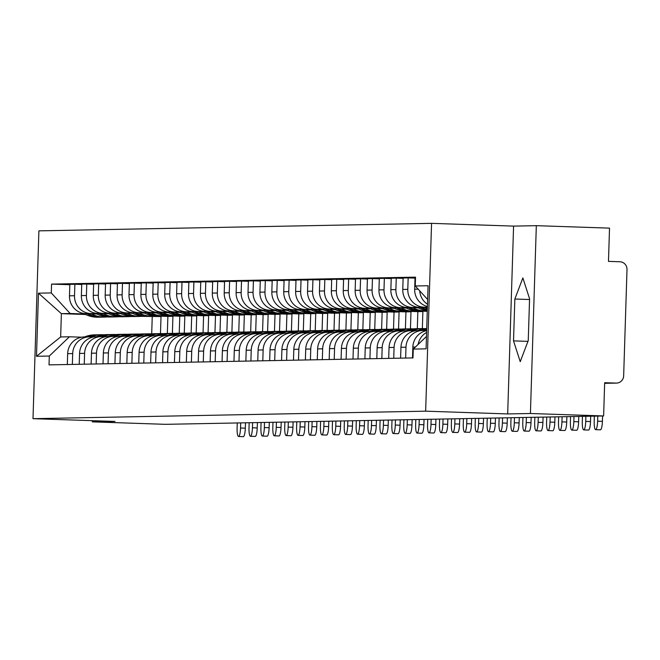 <?xml version="1.0" encoding="UTF-8"?>
<svg xmlns="http://www.w3.org/2000/svg" width="660" height="660" viewBox="0 0 660 660"><rect width="100%" height="100%" fill="white"/><g stroke="black" fill="none" stroke-linecap="round" stroke-linejoin="round"><path stroke-width="0.99" d="M530.417 413.498L536.324 225.671L513.579 226.108L431.558 223.352L38.899 230.851L33 418.679L425.651 411.172L507.68 413.927L530.417 413.498L603.619 415.957L165.487 424.331L92.293 421.864L115.03 421.435L33 418.679M536.324 225.671L609.518 228.129L608.479 261.376L619.88 261.756A7.516 7.359 88.9 0 1 627 269.519L623.659 375.829A7.516 7.359 88.9 0 1 616.448 383.097L604.642 383.32M92.326 420.667L92.293 421.864M604.642 383.311L616.069 383.089L604.667 382.709L603.619 415.957M427.49 304.243A17.292 16.929 -91.1 0 1 419.735 290.87M418.151 344.413A17.292 16.929 -91.1 0 1 426.599 332.409M415.511 277.753L415.024 277.761L414.67 289.22A17.292 16.929 88.9 0 0 427.416 306.545M426.657 330.643A17.292 16.929 88.9 0 0 412.846 347.069L412.508 357.926M427.391 307.304L424.174 307.197A17.292 16.929 -91.1 0 1 407.798 289.352L408.161 277.893L403.128 277.992L402.765 289.451A17.292 16.929 88.9 0 0 419.141 307.296L427.383 307.576M405.644 358.058L405.983 347.201A17.292 16.929 -91.1 0 1 423.448 330.487L426.657 330.602M415.016 278.124L408.161 277.893M422.573 330.487L417.532 330.577A17.292 16.929 88.9 0 0 400.95 347.3L400.603 358.157M417.862 307.618L412.277 307.428A17.292 16.929 -91.1 0 1 395.893 289.575L396.256 278.124L391.223 278.215L390.86 289.674A17.292 16.929 88.9 0 0 407.236 307.527L418.407 307.898M393.739 358.289L394.078 347.432A17.292 16.929 -91.1 0 1 411.543 330.718L414.959 330.833M403.111 278.355L396.256 278.124M410.668 330.709L405.636 330.808A17.292 16.929 88.9 0 0 389.045 347.523L388.699 358.38M405.958 307.84L400.373 307.659A17.292 16.929 -91.1 0 1 383.996 289.806L384.351 278.347L379.318 278.446L378.955 289.905A17.292 16.929 88.9 0 0 395.332 307.75L406.51 308.129M381.835 358.512L382.173 347.655A17.292 16.929 -91.1 0 1 399.638 330.949L403.054 331.056M391.207 278.578L384.351 278.347M398.764 330.94L393.731 331.031A17.292 16.929 88.9 0 0 377.14 347.754L376.802 358.611M394.053 308.072L388.468 307.882A17.292 16.929 -91.1 0 1 372.091 290.037L372.454 278.578L367.414 278.677L367.051 290.128A17.292 16.929 88.9 0 0 383.435 307.981L394.606 308.352M369.93 358.743L370.268 347.886A17.292 16.929 -91.1 0 1 387.733 331.171L391.149 331.287M379.31 278.809L372.454 278.578M386.859 331.163L381.826 331.262A17.292 16.929 88.9 0 0 365.236 347.977L364.897 358.834M382.156 308.294L376.563 308.113A17.292 16.929 -91.1 0 1 360.187 290.26L360.55 278.8L355.509 278.899L355.154 290.359A17.292 16.929 88.9 0 0 371.53 308.203L382.701 308.583M358.025 358.966L358.372 348.109A17.292 16.929 -91.1 0 1 375.837 331.402L379.244 331.518M367.405 279.031L360.55 278.8M374.962 331.394L369.922 331.493A17.292 16.929 88.9 0 0 353.331 348.208L352.993 359.065M370.252 308.525L364.658 308.335A17.292 16.929 -91.1 0 1 348.282 290.491L348.645 279.031L343.604 279.13L343.249 290.582A17.292 16.929 88.9 0 0 359.626 308.435L370.796 308.806M346.129 359.197L346.467 348.34A17.292 16.929 -91.1 0 1 363.932 331.625L367.339 331.741M355.501 279.262L348.645 279.031M363.058 331.625L358.017 331.716A17.292 16.929 88.9 0 0 341.426 348.439L341.088 359.287M358.347 308.756L352.762 308.566A17.292 16.929 -91.1 0 1 336.377 290.713L336.74 279.262L331.708 279.353L331.345 290.812A17.292 16.929 88.9 0 0 347.721 308.657L358.891 309.037M427.276 311.066L424.561 310.975M334.224 359.42L334.562 348.562A17.292 16.929 -91.1 0 1 352.027 331.856L355.443 331.972M343.596 279.493L336.74 279.262M351.153 331.848L346.12 331.947A17.292 16.929 88.9 0 0 329.53 348.661L329.183 359.518M419.521 311.075L427.267 311.33M346.442 308.979L340.857 308.789A17.292 16.929 -91.1 0 1 324.481 290.945L324.835 279.485L319.803 279.584L319.44 291.043A17.292 16.929 88.9 0 0 335.816 308.888L346.995 309.268M422.35 328.589L422.887 311.545L412.657 311.207M322.319 359.65L322.658 348.793A17.292 16.929 -91.1 0 1 340.123 332.079L343.538 332.195M331.691 279.716L324.835 279.485M339.248 332.079L334.216 332.17A17.292 16.929 88.9 0 0 317.625 348.892L317.278 359.749M407.616 311.297L417.846 311.644L417.31 328.688M334.537 309.21L328.952 309.02A17.292 16.929 -91.1 0 1 312.576 291.167L312.931 279.716L307.898 279.807L307.535 291.266A17.292 16.929 88.9 0 0 323.92 309.119L335.09 309.49M410.446 328.812L410.982 311.776L400.752 311.429M310.414 359.882L310.753 349.024A17.292 16.929 -91.1 0 1 328.218 332.31L331.633 332.425M319.786 279.947L312.931 279.716M327.343 332.302L322.311 332.401A17.292 16.929 88.9 0 0 305.72 349.115L305.382 359.972M395.719 311.528L405.941 311.875L405.405 328.911M322.641 309.433L317.048 309.251A17.292 16.929 -91.1 0 1 300.671 291.398L301.034 279.939L295.993 280.038L295.639 291.497A17.292 16.929 88.9 0 0 312.015 309.342L323.185 309.721M398.541 329.043L399.077 312.007L388.847 311.66M298.51 360.104L298.856 349.247A17.292 16.929 -91.1 0 1 316.313 332.541L319.729 332.648M307.89 280.17L301.034 279.939M315.447 332.533L310.406 332.623A17.292 16.929 88.9 0 0 293.815 349.346L293.477 360.203M383.815 311.759L394.045 312.097L393.508 329.142M310.736 309.664L305.143 309.474A17.292 16.929 -91.1 0 1 288.766 291.629L289.129 280.17L284.089 280.269L283.734 291.72A17.292 16.929 88.9 0 0 300.11 309.573L311.281 309.944M386.636 329.274L387.173 312.229L376.942 311.883M286.605 360.335L286.951 349.478A17.292 16.929 -91.1 0 1 304.417 332.764L307.824 332.879M295.985 280.401L289.129 280.17M303.542 332.755L298.501 332.854A17.292 16.929 88.9 0 0 281.911 349.569L281.572 360.426M371.91 311.982L382.14 312.328L381.604 329.365M298.832 309.887L293.246 309.705A17.292 16.929 -91.1 0 1 276.862 291.852L277.225 280.393L272.192 280.492L271.829 291.951A17.292 16.929 88.9 0 0 288.205 309.796L299.376 310.175M374.731 329.497L375.268 312.46L365.046 312.114M274.709 360.558L275.047 349.701A17.292 16.929 -91.1 0 1 292.512 332.995L295.919 333.11M284.08 280.624L277.225 280.393M291.637 332.986L286.605 333.085A17.292 16.929 88.9 0 0 270.014 349.8L269.668 360.657M360.005 312.213L370.235 312.551L369.699 329.596M286.927 310.117L281.341 309.928A17.292 16.929 -91.1 0 1 264.965 292.083L265.32 280.624L260.287 280.723L259.924 292.174A17.292 16.929 88.9 0 0 276.301 310.027L287.479 310.398M362.835 329.728L363.371 312.683L353.141 312.345M262.804 360.789L263.142 349.932A17.292 16.929 -91.1 0 1 280.607 333.217L284.023 333.333M272.176 280.855L265.32 280.624M279.733 333.217L274.7 333.308A17.292 16.929 88.9 0 0 258.11 350.031L257.763 360.88M348.1 312.436L358.33 312.782L357.794 329.818M275.022 310.349L269.437 310.159A17.292 16.929 -91.1 0 1 253.06 292.306L253.415 280.855L248.383 280.945L248.02 292.405A17.292 16.929 88.9 0 0 264.404 310.25L275.575 310.629M350.93 329.95L351.466 312.914L341.236 312.568M250.899 361.012L251.237 350.155A17.292 16.929 -91.1 0 1 268.702 333.448L272.118 333.564M260.271 281.086L253.415 280.855M267.828 333.44L262.796 333.539A17.292 16.929 88.9 0 0 246.205 350.254L245.866 361.111M336.196 312.667L346.426 313.013L345.889 330.049M263.125 310.571L257.532 310.382A17.292 16.929 -91.1 0 1 241.156 292.537L241.519 281.077L236.478 281.176L236.123 292.636A17.292 16.929 88.9 0 0 252.499 310.48L263.67 310.86M339.025 330.182L339.562 313.137L329.332 312.799M238.994 361.243L239.341 350.386A17.292 16.929 -91.1 0 1 256.798 333.671L260.213 333.787M248.374 281.308L241.519 281.077M255.931 333.671L250.891 333.762A17.292 16.929 88.9 0 0 234.3 350.485L233.962 361.342M324.299 312.889L334.529 313.236L333.993 330.28M251.221 310.802L245.627 310.613A17.292 16.929 -91.1 0 1 229.251 292.76L229.614 281.308L224.573 281.399L224.218 292.858A17.292 16.929 88.9 0 0 240.595 310.712L251.765 311.083M327.121 330.404L327.657 313.368L317.427 313.022M227.089 361.474L227.436 350.617A17.292 16.929 -91.1 0 1 244.901 333.902L248.309 334.018M236.47 281.539L229.614 281.308M244.027 333.894L238.986 333.993A17.292 16.929 88.9 0 0 222.395 350.707L222.057 361.564M312.394 313.12L322.625 313.467L322.088 330.503M239.316 311.025L233.731 310.843A17.292 16.929 -91.1 0 1 217.346 292.99L217.709 281.531L212.677 281.63L212.314 293.089A17.292 16.929 88.9 0 0 228.69 310.934L239.861 311.314M315.216 330.635L315.752 313.599L305.522 313.252M215.193 361.697L215.531 350.839A17.292 16.929 -91.1 0 1 232.996 334.133L236.404 334.24M224.565 281.762L217.709 281.531M232.122 334.125L227.089 334.216A17.292 16.929 88.9 0 0 210.499 350.938L210.152 361.796M300.49 313.351L310.72 313.69L310.183 330.734M227.411 311.256L221.826 311.066A17.292 16.929 -91.1 0 1 205.45 293.221L205.804 281.762L200.772 281.861L200.409 293.312A17.292 16.929 88.9 0 0 216.785 311.165L227.964 311.536M303.32 330.866L303.856 313.822L293.626 313.475M203.288 361.927L203.626 351.07A17.292 16.929 -91.1 0 1 221.092 334.356L224.507 334.471M212.66 281.993L205.804 281.762M220.217 334.348L215.185 334.447A17.292 16.929 88.9 0 0 198.594 351.161L198.248 362.018M288.585 313.574L298.815 313.921L298.279 330.957M215.507 311.479L209.921 311.297A17.292 16.929 -91.1 0 1 193.545 293.444L193.9 281.985L188.867 282.084L188.504 293.543A17.292 16.929 88.9 0 0 204.889 311.388L216.059 311.767M291.415 331.089L291.951 314.053L281.721 313.706M191.383 362.15L191.722 351.293A17.292 16.929 -91.1 0 1 209.187 334.587L212.602 334.702M200.755 282.216L193.9 281.985M208.312 334.579L203.28 334.678A17.292 16.929 88.9 0 0 186.689 351.392L186.351 362.249M276.68 313.805L286.91 314.143L286.374 331.188M203.61 311.71L198.017 311.52A17.292 16.929 -91.1 0 1 181.64 293.675L182.003 282.216L176.962 282.315L176.608 293.766A17.292 16.929 88.9 0 0 192.984 311.619L204.154 311.99M279.51 331.32L280.046 314.275L269.816 313.937M179.479 362.381L179.825 351.524A17.292 16.929 -91.1 0 1 197.282 334.81L200.698 334.925M188.859 282.447L182.003 282.216M196.416 334.81L191.375 334.9A17.292 16.929 88.9 0 0 174.785 351.623L174.446 362.472M264.784 314.028L275.014 314.375L274.477 331.411M191.705 311.941L186.112 311.751A17.292 16.929 -91.1 0 1 169.736 293.898L170.099 282.447L165.058 282.538L164.703 293.997A17.292 16.929 88.9 0 0 181.079 311.842L192.25 312.221M267.605 331.543L268.141 314.507L257.911 314.16M167.574 362.604L167.92 351.747A17.292 16.929 -91.1 0 1 185.386 335.041L188.793 335.156M176.954 282.678L170.099 282.447M184.511 335.033L179.47 335.132A17.292 16.929 88.9 0 0 162.88 351.846L162.542 362.703M252.879 314.259L263.109 314.605L262.573 331.642M179.8 312.163L174.207 311.974A17.292 16.929 -91.1 0 1 157.831 294.129L158.194 282.67L153.161 282.769L152.798 294.228A17.292 16.929 88.9 0 0 169.174 312.073L180.345 312.452M255.7 331.774L256.237 314.729L246.007 314.391M155.677 362.835L156.016 351.978A17.292 16.929 -91.1 0 1 173.481 335.263L176.888 335.379M165.049 282.901L158.194 282.67M172.606 335.263L167.566 335.354A17.292 16.929 88.9 0 0 150.983 352.077L150.637 362.934M240.974 314.482L251.204 314.828L250.668 331.873M167.896 312.394L162.31 312.205A17.292 16.929 -91.1 0 1 145.934 294.352L146.289 282.901L141.256 282.991L140.893 294.451A17.292 16.929 88.9 0 0 157.27 312.304L168.448 312.675M243.804 331.996L244.34 314.96L234.11 314.614M143.773 363.066L144.111 352.209A17.292 16.929 -91.1 0 1 161.576 335.495L164.992 335.61M153.145 283.132L146.289 282.901M160.702 335.486L155.669 335.585A17.292 16.929 88.9 0 0 139.078 352.3L138.732 363.157M229.07 314.713L239.299 315.059L238.763 332.096M155.991 312.617L150.406 312.436A17.292 16.929 -91.1 0 1 134.03 294.583L134.384 283.123L129.352 283.222L128.989 294.682A17.292 16.929 88.9 0 0 145.365 312.526L156.544 312.906M231.899 332.227L232.435 315.191L222.205 314.845M131.868 363.289L132.206 352.432A17.292 16.929 -91.1 0 1 149.671 335.725L153.087 335.833M141.24 283.354L134.384 283.123M148.797 335.717L143.764 335.808A17.292 16.929 88.9 0 0 127.174 352.531L126.835 363.388M217.165 314.944L227.395 315.282L226.858 332.326M144.094 312.848L138.501 312.659A17.292 16.929 -91.1 0 1 122.125 294.814L122.488 283.354L117.447 283.453L117.084 294.904A17.292 16.929 88.9 0 0 133.469 312.757L144.639 313.129M219.995 332.459L220.531 315.414L210.301 315.067M119.963 363.52L120.31 352.663A17.292 16.929 -91.1 0 1 137.767 335.948L141.182 336.064M129.344 283.585L122.488 283.354M136.892 335.94L131.86 336.039A17.292 16.929 88.9 0 0 115.269 352.753L114.931 363.611M205.268 315.166L215.49 315.513L214.962 332.549M132.19 313.071L126.596 312.889A17.292 16.929 -91.1 0 1 110.22 295.036L110.583 283.577L105.542 283.676L105.188 295.135A17.292 16.929 88.9 0 0 121.564 312.98L132.734 313.36M208.09 332.681L208.626 315.645L198.396 315.298M108.058 363.742L108.405 352.885A17.292 16.929 -91.1 0 1 125.87 336.179L129.277 336.295M117.439 283.808L110.583 283.577M124.996 336.171L119.955 336.27A17.292 16.929 88.9 0 0 103.364 352.984L103.026 363.841M193.363 315.397L203.593 315.736L203.057 332.78M120.285 313.302L114.692 313.112A17.292 16.929 -91.1 0 1 98.315 295.267L98.678 283.808L93.646 283.907L93.283 295.358A17.292 16.929 88.9 0 0 109.659 313.211L120.829 313.582M196.185 332.912L196.721 315.868L186.491 315.529M96.162 363.974L96.5 353.116A17.292 16.929 -91.1 0 1 113.965 336.402L117.373 336.517M105.534 284.039L98.678 283.808M113.091 336.402L108.05 336.493A17.292 16.929 88.9 0 0 91.468 353.215L91.121 364.064M181.459 315.62L191.689 315.967L191.152 333.003M108.38 313.533L102.795 313.343A17.292 16.929 -91.1 0 1 86.41 295.49L86.773 284.039L81.741 284.13L81.378 295.589A17.292 16.929 88.9 0 0 97.754 313.434L108.933 313.813M184.288 333.135L184.816 316.099L174.595 315.752M84.257 364.196L84.596 353.339A17.292 16.929 -91.1 0 1 102.061 336.633L105.476 336.748M93.629 284.27L86.773 284.039M101.186 336.625L96.154 336.724A17.292 16.929 88.9 0 0 79.563 353.438L79.216 364.295M169.554 315.851L179.784 316.198L179.248 333.234M96.475 313.756L90.89 313.566A17.292 16.929 -91.1 0 1 74.514 295.721L74.869 284.262L69.836 284.361L69.473 295.82A17.292 16.929 88.9 0 0 85.849 313.665L97.028 314.045M172.384 333.366L172.92 316.322L162.69 315.983M72.352 364.427L72.691 353.57A17.292 16.929 -91.1 0 1 90.156 336.856L93.572 336.971M81.724 284.493L74.869 284.262M89.281 336.856L84.249 336.947A17.292 16.929 88.9 0 0 67.658 353.669L67.32 364.526M157.649 316.074L167.879 316.421L167.343 333.465M172.92 316.322L167.879 316.421M184.816 316.099L179.784 316.198M196.721 315.868L191.689 315.967M208.626 315.645L203.593 315.736M220.531 315.414L215.49 315.513M232.435 315.191L227.395 315.282M244.34 314.96L239.299 315.059M256.237 314.729L251.204 314.828M268.141 314.507L263.109 314.605M280.046 314.275L275.014 314.375M291.951 314.053L286.91 314.143M303.856 313.822L298.815 313.921M315.752 313.599L310.72 313.69M327.657 313.368L322.625 313.467M339.562 313.137L334.529 313.236M351.466 312.914L346.426 313.013M363.371 312.683L358.33 312.782M375.268 312.46L370.235 312.551M387.173 312.229L382.14 312.328M399.077 312.007L394.045 312.097M410.982 311.776L405.941 311.875M422.887 311.545L417.846 311.644M427.639 299.483L415.247 285.978L428.068 285.739L426.088 348.843L413.267 349.09L426.476 336.451M85.552 314.482L61.38 313.665L60.654 336.955L69.424 336.79L49.302 356.045L49.03 364.873L412.987 357.918L413.267 349.09M49.302 356.045L36.49 356.293L38.47 293.18L51.29 292.933L70.158 313.5L61.38 313.665L38.47 293.18M415.247 285.978L415.528 277.15L51.562 284.105L51.29 292.933M431.558 223.352L425.651 411.172M513.579 226.108L507.68 413.927M513.521 340.882L520.229 361.663L528.247 340.593L529.567 298.741L522.86 277.951L514.841 299.021L513.521 340.882L527.959 341.36M160.479 333.589L161.015 316.552L141.611 316.363M152.237 316.717L151.701 333.869M161.015 316.552L150.785 316.206M84.579 313.987L70.158 313.5M69.424 336.79L81.667 337.202M69.828 284.724L51.562 284.105M60.654 336.955L36.49 356.293M529.543 299.516L514.841 299.021M594.363 416.13L594.198 421.245A8.456 1.716 -88.1 0 0 595.634 429.668A8.456 1.716 -88.1 0 0 597.63 421.179L602.415 421.344A8.456 1.716 91.9 0 1 600.418 429.825L595.634 429.668M597.795 416.064L597.63 421.179M602.415 421.344L602.588 415.973M582.458 416.361L582.293 421.476A8.456 1.716 -88.1 0 0 583.729 429.891A8.456 1.716 -88.1 0 0 585.733 421.41L590.51 421.567A8.456 1.716 91.9 0 1 588.514 430.056L583.729 429.891M585.89 416.295L585.733 421.41M590.51 421.567L590.683 416.204M570.553 416.584L570.397 421.707A8.456 1.716 -88.1 0 0 571.824 430.122A8.456 1.716 -88.1 0 0 573.829 421.641L578.614 421.798A8.456 1.716 91.9 0 1 576.609 430.279L571.824 430.122M421.897 330.495A28.561 27.967 -91.1 0 1 426.707 329.002M426.69 329.703A28.561 27.967 88.9 0 0 424.487 330.528M427.317 309.73A28.561 27.967 -91.1 0 1 421.575 307.378M424.644 307.477A28.561 27.967 88.9 0 0 427.342 308.74M426.723 328.531A28.561 27.967 88.9 0 0 417.887 330.577M426.715 328.796A28.561 27.967 88.9 0 0 420.676 330.52M420.23 307.329A28.561 27.967 88.9 0 0 427.3 310.068M416.873 307.065A28.561 27.967 88.9 0 0 427.284 310.629M573.986 416.518L573.829 421.641M578.614 421.798L578.779 416.427M425.329 328.647A28.561 27.967 88.9 0 0 424.215 328.589A28.561 27.967 88.9 0 0 422.771 328.581A28.561 27.967 88.9 0 0 412.582 330.751M558.649 416.815L558.492 421.93A8.456 1.716 -88.1 0 0 559.928 430.353A8.456 1.716 -88.1 0 0 561.924 421.864L566.709 422.029A8.456 1.716 91.9 0 1 564.704 430.51L559.928 430.353M409.992 330.726A28.561 27.967 -91.1 0 1 419.983 328.63L422.771 328.581M412.739 307.709A28.561 27.967 88.9 0 0 426.212 310.942L423.423 311A28.561 27.967 -91.1 0 1 409.67 307.601M426.212 310.942A28.561 27.967 88.9 0 0 427.276 310.901M419.372 328.655A28.561 27.967 88.9 0 0 418.762 328.655L415.981 328.713A28.561 27.967 88.9 0 0 405.991 330.8M418.762 328.655A28.561 27.967 88.9 0 0 408.771 330.751M408.325 307.56A28.561 27.967 88.9 0 0 422.202 311.025A28.561 27.967 88.9 0 0 422.812 311M404.976 307.288A28.561 27.967 88.9 0 0 419.422 311.075L422.202 311.025M562.089 416.749L561.924 421.864M566.709 422.029L566.874 416.658M413.424 328.878A28.561 27.967 88.9 0 0 412.31 328.82A28.561 27.967 88.9 0 0 410.866 328.804A28.561 27.967 88.9 0 0 400.678 330.982M546.752 417.037L546.587 422.161A8.456 1.716 -88.1 0 0 548.023 430.576A8.456 1.716 -88.1 0 0 550.019 422.095L554.804 422.251A8.456 1.716 91.9 0 1 552.799 430.741L548.023 430.576M398.087 330.949A28.561 27.967 -91.1 0 1 408.078 328.861L410.866 328.804M400.843 307.939A28.561 27.967 88.9 0 0 414.307 311.173L411.526 311.223A28.561 27.967 -91.1 0 1 397.765 307.832M414.307 311.173A28.561 27.967 88.9 0 0 416.864 311.009M407.476 328.878A28.561 27.967 88.9 0 0 406.865 328.886L404.077 328.936A28.561 27.967 88.9 0 0 394.086 331.031M406.865 328.886A28.561 27.967 88.9 0 0 396.866 330.974M396.421 307.791A28.561 27.967 88.9 0 0 410.305 311.248A28.561 27.967 88.9 0 0 410.916 311.231M393.071 307.519A28.561 27.967 88.9 0 0 407.517 311.305L410.305 311.248M550.184 416.971L550.019 422.095M554.804 422.251L554.969 416.881M401.519 329.109A28.561 27.967 88.9 0 0 400.405 329.043A28.561 27.967 88.9 0 0 398.962 329.035A28.561 27.967 88.9 0 0 388.781 331.204M534.847 417.268L534.683 422.383A8.456 1.716 -88.1 0 0 536.118 430.807A8.456 1.716 -88.1 0 0 538.114 422.317L542.899 422.483A8.456 1.716 91.9 0 1 540.903 430.963L536.118 430.807M386.191 331.18A28.561 27.967 -91.1 0 1 396.182 329.084L398.962 329.035M388.938 308.162A28.561 27.967 88.9 0 0 402.402 311.404L399.622 311.454A28.561 27.967 -91.1 0 1 385.861 308.063M402.402 311.404A28.561 27.967 88.9 0 0 404.959 311.231M395.571 329.109A28.561 27.967 88.9 0 0 394.96 329.109L392.172 329.167A28.561 27.967 88.9 0 0 382.181 331.254M394.96 329.109A28.561 27.967 88.9 0 0 384.97 331.204M384.516 308.014A28.561 27.967 88.9 0 0 398.401 311.479A28.561 27.967 88.9 0 0 399.011 311.462M381.166 307.75A28.561 27.967 88.9 0 0 395.612 311.528L398.401 311.479M538.279 417.202L538.114 422.317M542.899 422.483L543.073 417.112M389.623 329.332A28.561 27.967 88.9 0 0 388.501 329.274A28.561 27.967 88.9 0 0 387.057 329.266A28.561 27.967 88.9 0 0 376.876 331.435M522.943 417.499L522.778 422.614A8.456 1.716 -88.1 0 0 524.213 431.029A8.456 1.716 -88.1 0 0 526.218 422.548L530.995 422.705A8.456 1.716 91.9 0 1 528.998 431.194L524.213 431.029M374.286 331.411A28.561 27.967 -91.1 0 1 384.277 329.315L387.057 329.266M377.033 308.393A28.561 27.967 88.9 0 0 390.505 311.627L387.717 311.685A28.561 27.967 -91.1 0 1 373.956 308.286M390.505 311.627A28.561 27.967 88.9 0 0 393.055 311.462M383.666 329.332A28.561 27.967 88.9 0 0 383.056 329.34L380.267 329.389A28.561 27.967 88.9 0 0 370.276 331.485M383.056 329.34A28.561 27.967 88.9 0 0 373.065 331.427M372.611 308.245A28.561 27.967 88.9 0 0 386.496 311.701A28.561 27.967 88.9 0 0 387.106 311.685M369.262 307.972A28.561 27.967 88.9 0 0 383.707 311.759L386.496 311.701M526.375 417.433L526.218 422.548M530.995 422.705L531.168 417.334M377.718 329.563A28.561 27.967 88.9 0 0 376.604 329.497A28.561 27.967 88.9 0 0 375.161 329.488A28.561 27.967 88.9 0 0 364.972 331.666M511.038 417.722L510.881 422.837A8.456 1.716 -88.1 0 0 512.308 431.26A8.456 1.716 -88.1 0 0 514.313 422.771L519.09 422.936A8.456 1.716 91.9 0 1 517.093 431.417L512.308 431.26M362.381 331.633A28.561 27.967 -91.1 0 1 372.372 329.546L375.161 329.488M365.128 308.616A28.561 27.967 88.9 0 0 378.601 311.858L375.812 311.908A28.561 27.967 -91.1 0 1 362.06 308.517M378.601 311.858A28.561 27.967 88.9 0 0 381.15 311.685M371.761 329.563A28.561 27.967 88.9 0 0 371.151 329.563L368.371 329.62A28.561 27.967 88.9 0 0 358.372 331.708M371.151 329.563A28.561 27.967 88.9 0 0 361.16 331.658M360.715 308.467A28.561 27.967 88.9 0 0 374.591 311.933A28.561 27.967 88.9 0 0 375.202 311.916M357.357 308.203A28.561 27.967 88.9 0 0 371.811 311.982L374.591 311.933M514.47 417.656L514.313 422.771M519.09 422.936L519.263 417.565M365.813 329.786A28.561 27.967 88.9 0 0 364.7 329.728A28.561 27.967 88.9 0 0 363.256 329.719A28.561 27.967 88.9 0 0 353.067 331.889M499.133 417.953L498.976 423.068A8.456 1.716 -88.1 0 0 500.412 431.483A8.456 1.716 -88.1 0 0 502.409 423.002L507.193 423.159A8.456 1.716 91.9 0 1 505.189 431.648L500.412 431.483M350.476 331.864A28.561 27.967 -91.1 0 1 360.467 329.769L363.256 329.719M353.224 308.847A28.561 27.967 88.9 0 0 366.696 312.081L363.908 312.139A28.561 27.967 -91.1 0 1 350.155 308.74M366.696 312.081A28.561 27.967 88.9 0 0 369.245 311.916M359.857 329.786A28.561 27.967 88.9 0 0 359.246 329.794L356.466 329.843A28.561 27.967 88.9 0 0 346.475 331.939M359.246 329.794A28.561 27.967 88.9 0 0 349.255 331.881M348.81 308.698A28.561 27.967 88.9 0 0 362.686 312.155A28.561 27.967 88.9 0 0 363.297 312.139M345.46 308.426A28.561 27.967 88.9 0 0 359.906 312.213L362.686 312.155M502.573 417.887L502.409 423.002M507.193 423.159L507.358 417.796M353.909 330.016A28.561 27.967 88.9 0 0 352.795 329.959A28.561 27.967 88.9 0 0 351.351 329.942A28.561 27.967 88.9 0 0 341.162 332.12M487.237 418.176L487.072 423.299A8.456 1.716 -88.1 0 0 488.507 431.714A8.456 1.716 -88.1 0 0 490.504 423.233L495.289 423.39A8.456 1.716 91.9 0 1 493.284 431.871L488.507 431.714M338.572 332.087A28.561 27.967 -91.1 0 1 348.562 330L351.351 329.942M341.327 309.07A28.561 27.967 88.9 0 0 354.791 312.312L352.011 312.361A28.561 27.967 -91.1 0 1 338.25 308.971M354.791 312.312A28.561 27.967 88.9 0 0 357.349 312.139M347.952 330.016A28.561 27.967 88.9 0 0 347.341 330.025L344.561 330.074A28.561 27.967 88.9 0 0 334.57 332.17M347.341 330.025A28.561 27.967 88.9 0 0 337.351 332.112M336.905 308.921A28.561 27.967 88.9 0 0 350.79 312.386A28.561 27.967 88.9 0 0 351.4 312.37M333.556 308.657A28.561 27.967 88.9 0 0 348.001 312.444L350.79 312.386M490.669 418.11L490.504 423.233M495.289 423.39L495.454 418.019M342.004 330.239A28.561 27.967 88.9 0 0 340.89 330.182A28.561 27.967 88.9 0 0 339.446 330.173A28.561 27.967 88.9 0 0 329.257 332.343M475.332 418.407L475.167 423.522A8.456 1.716 -88.1 0 0 476.603 431.945A8.456 1.716 -88.1 0 0 478.599 423.456L483.384 423.621A8.456 1.716 91.9 0 1 481.387 432.102L476.603 431.945M326.675 332.318A28.561 27.967 -91.1 0 1 336.666 330.223L339.446 330.173M329.423 309.301A28.561 27.967 88.9 0 0 342.887 312.535L340.106 312.592A28.561 27.967 -91.1 0 1 326.345 309.193M342.887 312.535A28.561 27.967 88.9 0 0 345.444 312.37M336.055 330.248A28.561 27.967 88.9 0 0 335.445 330.248L332.656 330.305A28.561 27.967 88.9 0 0 322.666 332.392M335.445 330.248A28.561 27.967 88.9 0 0 325.454 332.343M325 309.152A28.561 27.967 88.9 0 0 338.885 312.617A28.561 27.967 88.9 0 0 339.496 312.592M321.651 308.88A28.561 27.967 88.9 0 0 336.097 312.667L338.885 312.617M478.764 418.341L478.599 423.456M483.384 423.621L483.557 418.25M330.107 330.47A28.561 27.967 88.9 0 0 328.985 330.412A28.561 27.967 88.9 0 0 327.541 330.396A28.561 27.967 88.9 0 0 317.361 332.574M463.427 418.63L463.262 423.753A8.456 1.716 -88.1 0 0 464.698 432.168A8.456 1.716 -88.1 0 0 466.702 423.687L471.479 423.844A8.456 1.716 91.9 0 1 469.483 432.333L464.698 432.168M314.771 332.541A28.561 27.967 -91.1 0 1 324.761 330.454L327.541 330.396M317.518 309.532A28.561 27.967 88.9 0 0 330.982 312.766L328.201 312.815A28.561 27.967 -91.1 0 1 314.44 309.424M330.982 312.766A28.561 27.967 88.9 0 0 333.539 312.601M324.151 330.47A28.561 27.967 88.9 0 0 323.54 330.478L320.752 330.528A28.561 27.967 88.9 0 0 310.761 332.623M323.54 330.478A28.561 27.967 88.9 0 0 313.549 332.566M313.096 309.383A28.561 27.967 88.9 0 0 326.98 312.84A28.561 27.967 88.9 0 0 327.591 312.823M309.746 309.111A28.561 27.967 88.9 0 0 324.192 312.898L326.98 312.84M466.859 418.564L466.702 423.687M471.479 423.844L471.653 418.473M318.202 330.701A28.561 27.967 88.9 0 0 317.089 330.635A28.561 27.967 88.9 0 0 315.645 330.627A28.561 27.967 88.9 0 0 305.456 332.797M451.522 418.861L451.366 423.976A8.456 1.716 -88.1 0 0 452.793 432.399A8.456 1.716 -88.1 0 0 454.798 423.91L459.574 424.075A8.456 1.716 91.9 0 1 457.578 432.556L452.793 432.399M302.866 332.772A28.561 27.967 -91.1 0 1 312.856 330.676L315.645 330.627M305.613 309.754A28.561 27.967 88.9 0 0 319.085 312.997L316.297 313.046A28.561 27.967 -91.1 0 1 302.544 309.655M319.085 312.997A28.561 27.967 88.9 0 0 321.635 312.823M312.246 330.701A28.561 27.967 88.9 0 0 311.635 330.701L308.847 330.759A28.561 27.967 88.9 0 0 298.856 332.846M311.635 330.701A28.561 27.967 88.9 0 0 301.645 332.797M301.191 309.606A28.561 27.967 88.9 0 0 315.076 313.071A28.561 27.967 88.9 0 0 315.686 313.054M297.841 309.342A28.561 27.967 88.9 0 0 312.296 313.12L315.076 313.071M454.954 418.795L454.798 423.91M459.574 424.075L459.748 418.704M306.298 330.924A28.561 27.967 88.9 0 0 305.184 330.866A28.561 27.967 88.9 0 0 303.74 330.858A28.561 27.967 88.9 0 0 293.551 333.028M439.618 419.092L439.461 424.207A8.456 1.716 -88.1 0 0 440.888 432.622A8.456 1.716 -88.1 0 0 442.893 424.141L447.678 424.297A8.456 1.716 91.9 0 1 445.673 432.787L440.888 432.622M290.961 333.003A28.561 27.967 -91.1 0 1 300.952 330.908L303.74 330.858M293.708 309.986A28.561 27.967 88.9 0 0 307.18 313.219L304.392 313.277A28.561 27.967 -91.1 0 1 290.639 309.878M307.18 313.219A28.561 27.967 88.9 0 0 309.73 313.054M300.341 330.924A28.561 27.967 88.9 0 0 299.731 330.932L296.95 330.982A28.561 27.967 88.9 0 0 286.96 333.077M299.731 330.932A28.561 27.967 88.9 0 0 289.74 333.019M289.295 309.837A28.561 27.967 88.9 0 0 303.171 313.294A28.561 27.967 88.9 0 0 303.781 313.277M285.945 309.565A28.561 27.967 88.9 0 0 300.391 313.351L303.171 313.294M443.05 419.026L442.893 424.141M447.678 424.297L447.843 418.927M294.393 331.155A28.561 27.967 88.9 0 0 293.279 331.089A28.561 27.967 88.9 0 0 291.835 331.081A28.561 27.967 88.9 0 0 281.647 333.259M427.713 419.314L427.556 424.43A8.456 1.716 -88.1 0 0 428.992 432.853A8.456 1.716 -88.1 0 0 430.988 424.363L435.773 424.529A8.456 1.716 91.9 0 1 433.768 433.01L428.992 432.853M279.056 333.226A28.561 27.967 -91.1 0 1 289.047 331.138L291.835 331.081M281.812 310.208A28.561 27.967 88.9 0 0 295.276 313.45L292.487 313.5A28.561 27.967 -91.1 0 1 278.734 310.109M295.276 313.45A28.561 27.967 88.9 0 0 297.833 313.277M288.436 331.155A28.561 27.967 88.9 0 0 287.826 331.155L285.046 331.213A28.561 27.967 88.9 0 0 275.055 333.3M287.826 331.155A28.561 27.967 88.9 0 0 277.835 333.25M277.39 310.06A28.561 27.967 88.9 0 0 291.266 313.525A28.561 27.967 88.9 0 0 291.877 313.508M274.04 309.796A28.561 27.967 88.9 0 0 288.486 313.574L291.266 313.525M431.153 419.248L430.988 424.363M435.773 424.529L435.938 419.158M282.488 331.378A28.561 27.967 88.9 0 0 281.375 331.32A28.561 27.967 88.9 0 0 279.931 331.312A28.561 27.967 88.9 0 0 269.742 333.481M415.816 419.546L415.651 424.66A8.456 1.716 -88.1 0 0 417.087 433.076A8.456 1.716 -88.1 0 0 419.084 424.594L423.868 424.751A8.456 1.716 91.9 0 1 421.864 433.24L417.087 433.076M267.151 333.457A28.561 27.967 -91.1 0 1 277.15 331.361L279.931 331.312M269.907 310.439A28.561 27.967 88.9 0 0 283.371 313.673L280.591 313.731A28.561 27.967 -91.1 0 1 266.83 310.332M283.371 313.673A28.561 27.967 88.9 0 0 285.928 313.508M276.54 331.378A28.561 27.967 88.9 0 0 275.929 331.386L273.141 331.435A28.561 27.967 88.9 0 0 263.15 333.531M275.929 331.386A28.561 27.967 88.9 0 0 265.939 333.473M265.485 310.291A28.561 27.967 88.9 0 0 279.37 313.748A28.561 27.967 88.9 0 0 279.98 313.731M262.135 310.018A28.561 27.967 88.9 0 0 276.581 313.805L279.37 313.748M419.248 419.479L419.084 424.594M423.868 424.751L424.034 419.389M270.584 331.609A28.561 27.967 88.9 0 0 269.47 331.551A28.561 27.967 88.9 0 0 268.026 331.534A28.561 27.967 88.9 0 0 257.846 333.712M403.912 419.768L403.747 424.891A8.456 1.716 -88.1 0 0 405.182 433.306A8.456 1.716 -88.1 0 0 407.187 424.826L411.964 424.982A8.456 1.716 91.9 0 1 409.967 433.463L405.182 433.306M255.255 333.679A28.561 27.967 -91.1 0 1 265.246 331.592L268.026 331.534M258.002 310.662A28.561 27.967 88.9 0 0 271.466 313.904L268.686 313.954A28.561 27.967 -91.1 0 1 254.925 310.563M271.466 313.904A28.561 27.967 88.9 0 0 274.024 313.731M264.635 331.609A28.561 27.967 88.9 0 0 264.025 331.617L261.236 331.666A28.561 27.967 88.9 0 0 251.245 333.762M264.025 331.617A28.561 27.967 88.9 0 0 254.034 333.704M253.58 310.513A28.561 27.967 88.9 0 0 267.465 313.978A28.561 27.967 88.9 0 0 268.075 313.962M250.231 310.25A28.561 27.967 88.9 0 0 264.676 314.036L267.465 313.978M407.344 419.702L407.187 424.826M411.964 424.982L412.137 419.611M258.687 331.832A28.561 27.967 88.9 0 0 257.565 331.774A28.561 27.967 88.9 0 0 256.129 331.765A28.561 27.967 88.9 0 0 245.941 333.935M392.007 419.999L391.85 425.114A8.456 1.716 -88.1 0 0 393.277 433.537A8.456 1.716 -88.1 0 0 395.282 425.048L400.059 425.213A8.456 1.716 91.9 0 1 398.062 433.694L393.277 433.537M243.35 333.911A28.561 27.967 -91.1 0 1 253.341 331.815L256.129 331.765M246.097 310.893A28.561 27.967 88.9 0 0 259.57 314.127L256.781 314.185A28.561 27.967 -91.1 0 1 243.02 310.786M259.57 314.127A28.561 27.967 88.9 0 0 262.119 313.962M252.73 331.84A28.561 27.967 88.9 0 0 252.12 331.84L249.332 331.897A28.561 27.967 88.9 0 0 239.341 333.985M252.12 331.84A28.561 27.967 88.9 0 0 242.129 333.935M241.675 310.745A28.561 27.967 88.9 0 0 255.56 314.209A28.561 27.967 88.9 0 0 256.171 314.185M238.326 310.472A28.561 27.967 88.9 0 0 252.772 314.259L255.56 314.209M395.439 419.933L395.282 425.048M400.059 425.213L400.232 419.842M246.782 332.062A28.561 27.967 88.9 0 0 245.668 332.005A28.561 27.967 88.9 0 0 244.225 331.988A28.561 27.967 88.9 0 0 234.036 334.166M380.102 420.222L379.945 425.345A8.456 1.716 -88.1 0 0 381.373 433.76A8.456 1.716 -88.1 0 0 383.377 425.279L388.162 425.436A8.456 1.716 91.9 0 1 386.158 433.925L381.373 433.76M231.446 334.133A28.561 27.967 -91.1 0 1 241.436 332.046L244.225 331.988M234.193 311.124A28.561 27.967 88.9 0 0 247.665 314.358L244.876 314.408A28.561 27.967 -91.1 0 1 231.124 311.017M247.665 314.358A28.561 27.967 88.9 0 0 250.214 314.193M240.826 332.062A28.561 27.967 88.9 0 0 240.215 332.071L237.435 332.12A28.561 27.967 88.9 0 0 227.444 334.216M240.215 332.071A28.561 27.967 88.9 0 0 230.224 334.158M229.779 310.975A28.561 27.967 88.9 0 0 243.655 314.432A28.561 27.967 88.9 0 0 244.266 314.416M226.429 310.703A28.561 27.967 88.9 0 0 240.875 314.49L243.655 314.432M383.534 420.156L383.377 425.279M388.162 425.436L388.327 420.065M234.877 332.293A28.561 27.967 88.9 0 0 233.764 332.227A28.561 27.967 88.9 0 0 232.32 332.219A28.561 27.967 88.9 0 0 222.131 334.389M368.197 420.453L368.041 425.568A8.456 1.716 -88.1 0 0 369.476 433.991A8.456 1.716 -88.1 0 0 371.473 425.502L376.258 425.667A8.456 1.716 91.9 0 1 374.253 434.148L369.476 433.991M219.541 334.364A28.561 27.967 -91.1 0 1 229.532 332.269L232.32 332.219M222.296 311.347A28.561 27.967 88.9 0 0 235.76 314.589L232.972 314.638A28.561 27.967 -91.1 0 1 219.219 311.248M235.76 314.589A28.561 27.967 88.9 0 0 238.318 314.416M228.921 332.293A28.561 27.967 88.9 0 0 228.31 332.293L225.53 332.351A28.561 27.967 88.9 0 0 215.539 334.438M228.31 332.293A28.561 27.967 88.9 0 0 218.32 334.389M217.874 311.198A28.561 27.967 88.9 0 0 231.751 314.663A28.561 27.967 88.9 0 0 232.361 314.647M214.525 310.934A28.561 27.967 88.9 0 0 228.971 314.713L231.751 314.663M371.638 420.387L371.473 425.502M376.258 425.667L376.423 420.296M222.973 332.516A28.561 27.967 88.9 0 0 221.859 332.459A28.561 27.967 88.9 0 0 220.415 332.45A28.561 27.967 88.9 0 0 210.226 334.62M356.301 420.684L356.136 425.799A8.456 1.716 -88.1 0 0 357.572 434.214A8.456 1.716 -88.1 0 0 359.568 425.733L364.353 425.89A8.456 1.716 91.9 0 1 362.348 434.379L357.572 434.214M207.636 334.595A28.561 27.967 -91.1 0 1 217.635 332.5L220.415 332.45M210.392 311.578A28.561 27.967 88.9 0 0 223.855 314.812L221.075 314.87A28.561 27.967 -91.1 0 1 207.314 311.471M223.855 314.812A28.561 27.967 88.9 0 0 226.413 314.647M217.024 332.516A28.561 27.967 88.9 0 0 216.414 332.524L213.625 332.574A28.561 27.967 88.9 0 0 203.635 334.67M216.414 332.524A28.561 27.967 88.9 0 0 206.415 334.612M205.969 311.429A28.561 27.967 88.9 0 0 219.854 314.886A28.561 27.967 88.9 0 0 220.465 314.87M202.62 311.157A28.561 27.967 88.9 0 0 217.066 314.944L219.854 314.886M359.733 420.618L359.568 425.733M364.353 425.89L364.518 420.519M211.068 332.747A28.561 27.967 88.9 0 0 209.954 332.681A28.561 27.967 88.9 0 0 208.511 332.673A28.561 27.967 88.9 0 0 198.33 334.851M344.396 420.907L344.231 426.022A8.456 1.716 -88.1 0 0 345.667 434.445A8.456 1.716 -88.1 0 0 347.671 425.956L352.448 426.121A8.456 1.716 91.9 0 1 350.452 434.602L345.667 434.445M195.739 334.818A28.561 27.967 -91.1 0 1 205.73 332.731L208.511 332.673M198.487 311.8A28.561 27.967 88.9 0 0 211.951 315.043L209.17 315.092A28.561 27.967 -91.1 0 1 195.41 311.701M211.951 315.043A28.561 27.967 88.9 0 0 214.508 314.87M205.12 332.747A28.561 27.967 88.9 0 0 204.509 332.747L201.721 332.805A28.561 27.967 88.9 0 0 191.73 334.892M204.509 332.747A28.561 27.967 88.9 0 0 194.518 334.843M194.065 311.652A28.561 27.967 88.9 0 0 207.95 315.117A28.561 27.967 88.9 0 0 208.56 315.1M190.715 311.388A28.561 27.967 88.9 0 0 205.161 315.166L207.95 315.117M347.828 420.841L347.671 425.956M352.448 426.121L352.621 420.75M199.171 332.97A28.561 27.967 88.9 0 0 198.049 332.912A28.561 27.967 88.9 0 0 196.614 332.904A28.561 27.967 88.9 0 0 186.425 335.074M332.491 421.138L332.335 426.253A8.456 1.716 -88.1 0 0 333.762 434.668A8.456 1.716 -88.1 0 0 335.767 426.187L340.543 426.343A8.456 1.716 91.9 0 1 338.547 434.833L333.762 434.668M183.835 335.049A28.561 27.967 -91.1 0 1 193.825 332.953L196.614 332.904M186.582 312.031A28.561 27.967 88.9 0 0 200.054 315.265L197.266 315.323A28.561 27.967 -91.1 0 1 183.505 311.924M200.054 315.265A28.561 27.967 88.9 0 0 202.603 315.1M193.215 332.97A28.561 27.967 88.9 0 0 192.605 332.978L189.816 333.028A28.561 27.967 88.9 0 0 179.825 335.123M192.605 332.978A28.561 27.967 88.9 0 0 182.614 335.065M182.16 311.883A28.561 27.967 88.9 0 0 196.045 315.34A28.561 27.967 88.9 0 0 196.655 315.323M178.81 311.611A28.561 27.967 88.9 0 0 193.256 315.397L196.045 315.34M335.923 421.072L335.767 426.187M340.543 426.343L340.717 420.981M187.267 333.201A28.561 27.967 88.9 0 0 186.153 333.143A28.561 27.967 88.9 0 0 184.709 333.127A28.561 27.967 88.9 0 0 174.52 335.305M320.587 421.361L320.43 426.484A8.456 1.716 -88.1 0 0 321.857 434.899A8.456 1.716 -88.1 0 0 323.862 426.418L328.647 426.574A8.456 1.716 91.9 0 1 326.642 435.055L321.857 434.899M171.93 335.272A28.561 27.967 -91.1 0 1 181.921 333.185L184.709 333.127M174.677 312.254A28.561 27.967 88.9 0 0 188.149 315.496L185.361 315.546A28.561 27.967 -91.1 0 1 171.608 312.155M188.149 315.496A28.561 27.967 88.9 0 0 190.699 315.323M181.31 333.201A28.561 27.967 88.9 0 0 180.7 333.209L177.919 333.259A28.561 27.967 88.9 0 0 167.92 335.354M180.7 333.209A28.561 27.967 88.9 0 0 170.709 335.296M170.263 312.106A28.561 27.967 88.9 0 0 184.14 315.571A28.561 27.967 88.9 0 0 184.75 315.554M166.914 311.842A28.561 27.967 88.9 0 0 181.36 315.628L184.14 315.571M324.019 421.294L323.862 426.418M328.647 426.574L328.812 421.204M175.362 333.424A28.561 27.967 88.9 0 0 174.248 333.366A28.561 27.967 88.9 0 0 172.804 333.358A28.561 27.967 88.9 0 0 162.616 335.527M308.682 421.591L308.525 426.707A8.456 1.716 -88.1 0 0 309.961 435.13A8.456 1.716 -88.1 0 0 311.957 426.64L316.742 426.805A8.456 1.716 91.9 0 1 314.738 435.286L309.961 435.13M160.025 335.503A28.561 27.967 -91.1 0 1 170.016 333.407L172.804 333.358M162.781 312.485A28.561 27.967 88.9 0 0 176.245 315.719L173.456 315.777A28.561 27.967 -91.1 0 1 159.703 312.378M176.245 315.719A28.561 27.967 88.9 0 0 178.802 315.554M169.405 333.432A28.561 27.967 88.9 0 0 168.795 333.432L166.015 333.49A28.561 27.967 88.9 0 0 156.024 335.577M168.795 333.432A28.561 27.967 88.9 0 0 158.804 335.527M158.359 312.337A28.561 27.967 88.9 0 0 172.235 315.802A28.561 27.967 88.9 0 0 172.846 315.777M155.009 312.064A28.561 27.967 88.9 0 0 169.455 315.851L172.235 315.802M312.122 421.525L311.957 426.64M316.742 426.805L316.907 421.435M163.457 333.655A28.561 27.967 88.9 0 0 162.344 333.597A28.561 27.967 88.9 0 0 160.9 333.58A28.561 27.967 88.9 0 0 150.711 335.758M296.786 421.814L296.62 426.938A8.456 1.716 -88.1 0 0 298.056 435.353A8.456 1.716 -88.1 0 0 300.052 426.871L304.837 427.028A8.456 1.716 91.9 0 1 302.833 435.517L298.056 435.353M148.12 335.725A28.561 27.967 -91.1 0 1 158.119 333.638L160.9 333.58M150.876 312.716A28.561 27.967 88.9 0 0 164.34 315.95L161.56 316A28.561 27.967 -91.1 0 1 147.799 312.609M164.34 315.95A28.561 27.967 88.9 0 0 166.898 315.785M157.509 333.655A28.561 27.967 88.9 0 0 156.898 333.663L154.11 333.712A28.561 27.967 88.9 0 0 144.119 335.808M156.898 333.663A28.561 27.967 88.9 0 0 146.899 335.75M146.454 312.568A28.561 27.967 88.9 0 0 160.339 316.024A28.561 27.967 88.9 0 0 160.949 316.008M143.105 312.296A28.561 27.967 88.9 0 0 157.55 316.082L160.339 316.024M300.217 421.748L300.052 426.871M304.837 427.028L305.002 421.657M151.552 333.886A28.561 27.967 88.9 0 0 150.439 333.82A28.561 27.967 88.9 0 0 148.995 333.811A28.561 27.967 88.9 0 0 138.814 335.981M284.881 422.045L284.716 427.16A8.456 1.716 -88.1 0 0 286.151 435.584A8.456 1.716 -88.1 0 0 288.156 427.094L292.933 427.259A8.456 1.716 91.9 0 1 290.936 435.74L286.151 435.584M136.224 335.957A28.561 27.967 -91.1 0 1 146.215 333.861L148.995 333.811M138.971 312.939A28.561 27.967 88.9 0 0 152.435 316.181L149.655 316.231A28.561 27.967 -91.1 0 1 135.894 312.84M152.435 316.181A28.561 27.967 88.9 0 0 154.993 316.008M145.604 333.886A28.561 27.967 88.9 0 0 144.994 333.886L142.205 333.943A28.561 27.967 88.9 0 0 132.214 336.031M144.994 333.886A28.561 27.967 88.9 0 0 135.003 335.981M134.549 312.79A28.561 27.967 88.9 0 0 148.434 316.255A28.561 27.967 88.9 0 0 149.044 316.239M131.2 312.526A28.561 27.967 88.9 0 0 145.645 316.305L148.434 316.255M288.313 421.979L288.156 427.094M292.933 427.259L293.106 421.888M139.656 334.108A28.561 27.967 88.9 0 0 138.534 334.051A28.561 27.967 88.9 0 0 137.09 334.042A28.561 27.967 88.9 0 0 126.91 336.212M272.976 422.276L272.819 427.391A8.456 1.716 -88.1 0 0 274.247 435.806A8.456 1.716 -88.1 0 0 276.251 427.325L281.028 427.482A8.456 1.716 91.9 0 1 279.031 435.971L274.247 435.806M124.319 336.188A28.561 27.967 -91.1 0 1 134.31 334.092L137.09 334.042M127.067 313.17A28.561 27.967 88.9 0 0 140.539 316.404L137.75 316.462A28.561 27.967 -91.1 0 1 123.989 313.063M140.539 316.404A28.561 27.967 88.9 0 0 143.088 316.239M133.7 334.108A28.561 27.967 88.9 0 0 133.089 334.117L130.3 334.166A28.561 27.967 88.9 0 0 120.31 336.262M133.089 334.117A28.561 27.967 88.9 0 0 123.098 336.204M122.644 313.022A28.561 27.967 88.9 0 0 136.529 316.478A28.561 27.967 88.9 0 0 137.14 316.462M119.295 312.749A28.561 27.967 88.9 0 0 133.741 316.536L136.529 316.478M276.408 422.21L276.251 427.325M281.028 427.482L281.201 422.111M127.751 334.339A28.561 27.967 88.9 0 0 126.637 334.274A28.561 27.967 88.9 0 0 125.194 334.265A28.561 27.967 88.9 0 0 115.005 336.443M261.071 422.499L260.914 427.614A8.456 1.716 -88.1 0 0 262.342 436.037A8.456 1.716 -88.1 0 0 264.346 427.548L269.132 427.713A8.456 1.716 91.9 0 1 267.127 436.194L262.342 436.037M112.414 336.41A28.561 27.967 -91.1 0 1 122.405 334.323L125.194 334.265M115.162 313.393A28.561 27.967 88.9 0 0 128.634 316.635L125.845 316.685A28.561 27.967 -91.1 0 1 112.093 313.294M128.634 316.635A28.561 27.967 88.9 0 0 131.183 316.462M121.795 334.339A28.561 27.967 88.9 0 0 121.184 334.339L118.404 334.397A28.561 27.967 88.9 0 0 108.405 336.484M121.184 334.339A28.561 27.967 88.9 0 0 111.194 336.435M110.748 313.244A28.561 27.967 88.9 0 0 124.624 316.709A28.561 27.967 88.9 0 0 125.235 316.693M107.39 312.98A28.561 27.967 88.9 0 0 121.844 316.759L124.624 316.709M264.503 422.433L264.346 427.548M269.132 427.713L269.296 422.342M115.846 334.562A28.561 27.967 88.9 0 0 114.733 334.504A28.561 27.967 88.9 0 0 113.289 334.496A28.561 27.967 88.9 0 0 103.1 336.666M249.166 422.73L249.01 427.845A8.456 1.716 -88.1 0 0 250.445 436.26A8.456 1.716 -88.1 0 0 252.442 427.779L257.227 427.936A8.456 1.716 91.9 0 1 255.222 436.425L250.445 436.26M100.51 336.641A28.561 27.967 -91.1 0 1 110.5 334.546L113.289 334.496M103.257 313.624A28.561 27.967 88.9 0 0 116.729 316.858L113.941 316.915A28.561 27.967 -91.1 0 1 100.188 313.516M116.729 316.858A28.561 27.967 88.9 0 0 119.287 316.693M109.89 334.562A28.561 27.967 88.9 0 0 109.279 334.57L106.499 334.62A28.561 27.967 88.9 0 0 96.508 336.715M109.279 334.57A28.561 27.967 88.9 0 0 99.289 336.658M98.843 313.475A28.561 27.967 88.9 0 0 112.72 316.932A28.561 27.967 88.9 0 0 113.33 316.915M95.494 313.203A28.561 27.967 88.9 0 0 109.939 316.99L112.72 316.932M252.607 422.664L252.442 427.779M257.227 427.936L257.392 422.573M103.942 334.793A28.561 27.967 88.9 0 0 102.828 334.736A28.561 27.967 88.9 0 0 101.384 334.719A28.561 27.967 88.9 0 0 91.195 336.897M237.27 422.953L237.105 428.076A8.456 1.716 -88.1 0 0 238.54 436.491A8.456 1.716 -88.1 0 0 240.537 428.01L245.322 428.167A8.456 1.716 91.9 0 1 243.317 436.648L238.54 436.491M88.605 336.864A28.561 27.967 -91.1 0 1 98.596 334.777L101.384 334.719M91.36 313.846A28.561 27.967 88.9 0 0 104.825 317.089L102.044 317.138A28.561 27.967 -91.1 0 1 88.283 313.748M104.825 317.089A28.561 27.967 88.9 0 0 107.382 316.915M97.993 334.793A28.561 27.967 88.9 0 0 97.383 334.801L94.594 334.851A28.561 27.967 88.9 0 0 84.604 336.947M97.383 334.801A28.561 27.967 88.9 0 0 87.384 336.889M86.938 313.698A28.561 27.967 88.9 0 0 100.823 317.163A28.561 27.967 88.9 0 0 101.434 317.147M83.589 313.434A28.561 27.967 88.9 0 0 98.035 317.221L100.823 317.163M240.702 422.887L240.537 428.01M245.322 428.167L245.487 422.796M85.849 313.665L90.89 313.566M97.754 313.434L102.795 313.343M109.659 313.211L114.692 313.112M121.564 312.98L126.596 312.889M133.469 312.757L138.501 312.659M145.365 312.526L150.406 312.436M157.27 312.304L162.31 312.205M169.174 312.073L174.207 311.974M181.079 311.842L186.112 311.751M192.984 311.619L198.017 311.52M204.889 311.388L209.921 311.297M216.785 311.165L221.826 311.066M228.69 310.934L233.731 310.843M240.595 310.712L245.627 310.613M252.499 310.48L257.532 310.382M264.404 310.25L269.437 310.159M276.301 310.027L281.341 309.928M288.205 309.796L293.246 309.705M300.11 309.573L305.143 309.474M312.015 309.342L317.048 309.251M323.92 309.119L328.952 309.02M335.816 308.888L340.857 308.789M347.721 308.657L352.762 308.566M359.626 308.435L364.658 308.335M371.53 308.203L376.563 308.113M383.435 307.981L388.468 307.882M395.332 307.75L400.373 307.659M407.236 307.527L412.277 307.428M419.141 307.296L424.174 307.197M79.563 353.438L84.596 353.339M91.468 353.215L96.5 353.116M103.364 352.984L108.405 352.885M115.269 352.753L120.31 352.663M127.174 352.531L132.206 352.432M139.078 352.3L144.111 352.209M150.983 352.077L156.016 351.978M162.88 351.846L167.92 351.747M174.785 351.623L179.825 351.524M186.689 351.392L191.722 351.293M198.594 351.161L203.626 351.07M210.499 350.938L215.531 350.839M222.395 350.707L227.436 350.617M234.3 350.485L239.341 350.386M246.205 350.254L251.237 350.155M258.11 350.031L263.142 349.932M270.014 349.8L275.047 349.701M281.911 349.569L286.951 349.478M293.815 349.346L298.856 349.247M305.72 349.115L310.753 349.024M317.625 348.892L322.658 348.793M329.53 348.661L334.562 348.562M341.426 348.439L346.467 348.34M353.331 348.208L358.372 348.109M365.236 347.977L370.268 347.886M377.14 347.754L382.173 347.655M389.045 347.523L394.078 347.432M400.95 347.3L405.983 347.201M412.846 347.069L415.429 347.02M67.658 353.669L72.691 353.57M81.378 295.589L86.41 295.49M93.283 295.358L98.315 295.267M105.188 295.135L110.22 295.036M117.084 294.904L122.125 294.814M128.989 294.682L134.03 294.583M140.893 294.451L145.934 294.352M152.798 294.228L157.831 294.129M164.703 293.997L169.736 293.898M176.608 293.766L181.64 293.675M188.504 293.543L193.545 293.444M200.409 293.312L205.45 293.221M212.314 293.089L217.346 292.99M224.218 292.858L229.251 292.76M236.123 292.636L241.156 292.537M248.02 292.405L253.06 292.306M259.924 292.174L264.965 292.083M271.829 291.951L276.862 291.852M283.734 291.72L288.766 291.629M295.639 291.497L300.671 291.398M307.535 291.266L312.576 291.167M319.44 291.043L324.481 290.945M331.345 290.812L336.377 290.713M343.249 290.582L348.282 290.491M355.154 290.359L360.187 290.26M367.051 290.128L372.091 290.037M378.955 289.905L383.996 289.806M390.86 289.674L395.893 289.575M402.765 289.451L407.798 289.352M414.67 289.22L418.159 289.154M69.473 295.82L74.514 295.721"/></g></svg>
